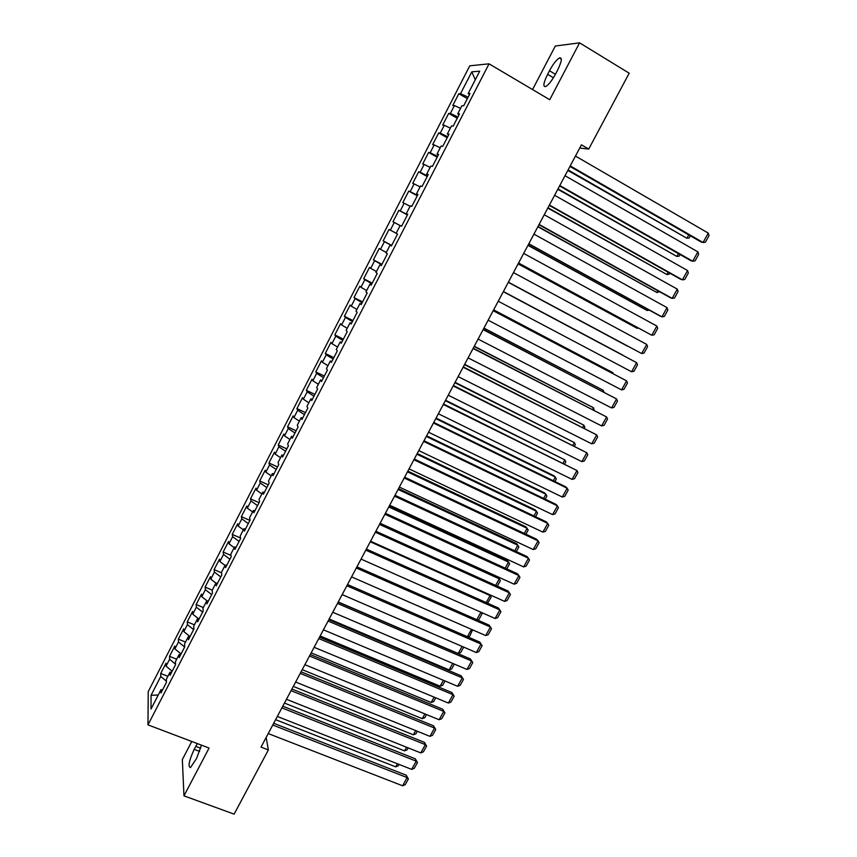 <?xml version="1.0" encoding="UTF-8"?>
<svg xmlns="http://www.w3.org/2000/svg" width="857" height="857" viewBox="0 0 857 857"><rect width="100%" height="100%" fill="white"/><g stroke="black" fill="none" stroke-linecap="round" stroke-linejoin="round"><path stroke-width="1.29" d="M191.775 741.487L182.348 759.527L183.966 795.842L234.122 814.15L268.37 749.929L266.152 737.448M469.765 65.818L148.24 691.578L147.972 724.872L489.058 63.825L469.765 65.818M489.058 63.825L549.723 99.712L579.589 42.85L555.325 46.01L532.561 89.556M475.271 79.797L471.779 71.838L460.53 93.692L458.827 93.724L452.753 105.529L454.424 105.561L450.364 113.467L448.714 113.381L442.673 125.133L444.29 125.283L440.241 133.135L438.655 132.953L432.635 144.64L434.188 144.897L430.171 152.728L428.639 152.428L422.651 164.062L424.151 164.426L420.144 172.214L418.666 171.807L412.71 183.398L414.145 183.869L410.16 191.614L408.746 191.111L402.822 202.638L404.193 203.216L400.23 210.929L398.869 210.319L392.967 221.792L394.284 222.477L390.342 230.147L389.046 229.43L383.165 240.86L384.429 241.642L380.497 249.291L379.255 248.466L373.406 259.842L374.616 260.721L370.695 268.327L369.517 267.405L363.689 278.729L364.846 279.714L360.947 287.288L359.822 286.259L354.016 297.54L355.119 298.622L351.241 306.163L350.17 305.038L344.396 316.254L345.435 317.444L341.579 324.942L340.561 323.721L334.808 334.894L335.805 336.169L331.959 343.636L330.995 342.318L325.274 353.438L326.206 354.819L322.382 362.254L321.471 360.829L315.783 371.906L316.662 373.373L312.848 380.776L311.991 379.265L306.324 390.289L307.16 391.853L303.367 399.223L302.564 397.616L296.918 408.585L297.69 410.246L293.919 417.584L293.169 415.881L287.556 426.797L288.273 428.554L284.513 435.859L283.817 434.06L278.225 444.933L278.9 446.786L275.161 454.049L274.508 452.164L268.948 462.984L269.559 464.933L265.841 472.164L265.242 470.182L259.703 480.959L260.271 482.994L256.564 490.193L256.018 488.126L250.501 498.849L251.026 500.981L247.33 508.147L246.837 505.984L241.342 516.664L241.813 518.881L238.139 526.016L237.689 523.766L232.226 534.393L232.643 536.696L228.99 543.809L228.583 541.463L223.141 552.047L223.516 554.447L219.874 561.517L219.531 559.085L214.111 569.626L214.432 572.112L210.811 579.15L210.501 576.632L205.112 587.12L205.38 589.691L201.781 596.708L201.524 594.105L196.146 604.549L196.382 607.195L192.782 614.18L192.579 611.491L187.233 621.893L187.415 624.624L183.837 631.577L183.677 628.813L178.352 639.161L178.481 641.979L174.924 648.899L174.807 646.049L169.515 656.355L169.6 659.258L166.054 666.146L165.99 663.211L160.709 673.473L167.886 676.291M471.779 71.838L479.716 71.174L468.168 93.574L469.443 94.591M158.245 694.995L151.057 695.295L151.014 709.018L160.934 689.789L160.977 692.949L166.429 682.365L166.354 679.258L169.986 672.22L170.072 675.295L175.556 664.657L175.439 661.636L179.081 654.566L179.22 657.555L184.726 646.874L184.555 643.939L188.208 636.847L188.401 639.74L193.939 629.006L193.714 626.167L197.389 619.033L197.635 621.839L203.184 611.062L202.916 608.309L206.612 601.143L206.901 603.864L212.482 593.033L212.161 590.377L215.868 583.178L216.21 585.802L221.813 574.929L221.449 572.358L225.166 565.127L225.562 567.655L231.197 556.729L230.769 554.254L234.518 546.991L234.957 549.433L240.624 538.453L240.142 536.064L243.902 528.769L244.406 531.115L250.083 520.092L249.558 517.799L253.34 510.472L253.886 512.722L259.596 501.645L259.018 499.449L262.81 492.089L263.41 494.243L269.152 483.112L268.52 481.013L272.333 473.61L272.987 475.678L278.75 464.494L278.064 462.491L281.889 455.056L282.596 457.017L288.391 445.79L287.652 443.883L291.498 436.417L292.258 438.281L298.075 426.99L297.283 425.19L301.15 417.691L301.964 419.448L307.813 408.114L306.956 406.411L310.845 398.869L311.723 400.54L317.593 389.142L316.683 387.535L320.582 379.972L321.514 381.536L327.417 370.085L326.453 368.585L330.373 360.979L331.359 362.436L337.294 350.942L336.265 349.538L340.208 341.9L341.247 343.25L347.203 331.702L346.132 330.406L350.085 322.725L351.188 323.978L357.176 312.366L356.03 311.177L360.004 303.464L361.172 304.61L367.182 292.955L365.993 291.862L369.978 284.117L371.199 285.156L377.241 273.437L375.987 272.462L380.005 264.663L381.279 265.606L387.353 253.833L386.036 252.954L390.074 245.134L391.413 245.959L397.509 234.132L396.138 233.361L400.187 225.498L401.579 226.227L407.718 214.336L406.272 213.682L410.342 205.776L411.81 206.387L417.97 194.443L416.47 193.907L420.562 185.969L422.083 186.462L428.275 174.464L426.711 174.025L430.825 166.054L432.41 166.44L438.623 154.378L436.995 154.056L441.13 146.044L442.78 146.322L449.025 134.195L447.343 133.992L451.489 125.947L453.203 126.097L459.481 113.917L457.734 113.831L461.902 105.743L463.68 105.786L469.979 93.542L468.168 93.574M151.057 695.295L160.752 676.462L160.709 673.473M579.75 148.036L588.727 149.075L581.453 144.822L261.021 747.1L268.37 749.929M166.054 666.146L172.161 671.235M169.6 659.258L175.535 664.175M160.934 689.789L162.669 689.66M174.924 648.899L181.073 653.945M178.481 641.979L184.651 647.014M169.986 672.22L171.711 672.124M183.837 631.577L190.029 636.58M187.415 624.624L193.628 629.606M179.081 654.566L180.795 654.502M192.782 614.18L198.899 619.033M196.382 607.195L202.638 612.134M188.208 636.847L189.911 636.805M201.781 596.708L207.48 601.164M205.38 589.691L211.679 594.576M197.389 619.033L199.081 619.033M210.811 579.15L216.06 583.188M214.432 572.112L220.774 576.943M206.612 601.143L208.283 601.175M219.874 561.517L225.027 565.406M223.516 554.447L229.901 559.235M215.868 583.178L217.528 583.242M228.99 543.809L234.175 547.655M232.643 536.696L239.082 541.442M225.166 565.127L226.816 565.224M238.139 526.016L243.356 529.83M241.813 518.881L248.294 523.573M234.518 546.991L236.157 547.12M247.33 508.147L252.59 511.918M251.026 500.981L257.539 505.619M243.902 528.769L245.53 528.93M256.564 490.193L261.856 493.932M260.271 482.994L266.838 487.59M253.34 510.472L254.947 510.665M265.841 472.164L271.176 475.86M269.559 464.933L276.179 469.475M262.81 492.089L264.406 492.314M275.161 454.049L280.528 457.702M278.9 446.786L285.563 451.285M272.333 473.61L273.908 473.878M284.513 435.859L289.923 439.47M288.273 428.554L294.979 433.01M281.889 455.056L283.453 455.356M293.919 417.584L299.361 421.151M297.69 410.246L304.449 414.649M291.498 436.417L293.051 436.749M303.367 399.223L308.841 402.747M307.16 391.853L313.951 396.202M301.15 417.691L302.682 418.055M312.848 380.776L318.375 384.268M316.662 373.373L323.507 377.669M310.845 398.869L312.366 399.276M322.382 362.254L327.942 365.693M326.206 354.819L333.105 359.051M320.582 379.972L322.093 380.412M331.959 343.636L337.551 347.042M335.805 336.169L342.746 340.358M330.373 360.979L331.863 361.461M341.579 324.942L347.214 328.295M345.435 317.444L352.431 321.568M340.208 341.9L341.686 342.414M351.241 306.163L356.919 309.473M355.119 298.622L362.157 302.692M350.085 322.725L351.552 323.282M360.947 287.288L366.657 290.555M364.846 279.714L371.938 283.731M360.004 303.464L361.461 304.053M370.695 268.327L376.459 271.551M374.616 260.721L381.751 264.684M369.978 284.117L371.413 284.749M380.497 249.291L386.293 252.461M384.429 241.642L391.617 245.552M380.005 264.663L381.419 265.338M390.342 230.147L396.17 233.286M394.284 222.477L400.144 225.584M390.074 245.134L391.467 245.841M400.23 210.929L407.503 214.743M404.193 203.216L410.085 206.28M410.16 191.614L417.488 195.375M414.145 183.869L420.08 186.89M406.272 213.682L407.653 214.454M420.144 172.214L427.514 175.921M424.151 164.426L430.128 167.404M416.47 193.907L417.83 194.71M430.171 152.728L437.595 156.36M434.188 144.897L440.209 147.822M426.711 174.025L428.05 174.882M440.241 133.135L447.729 136.724M444.29 125.283L450.353 128.154M436.995 154.056L438.323 154.956M450.364 113.467L457.906 116.981M454.424 105.561L460.53 108.389M447.343 133.992L448.65 134.935M460.53 93.692L468.126 97.152M457.734 113.831L459.02 114.806M579.589 42.85L629.188 73.199L588.727 149.075M183.966 795.842L209.076 748.043L147.972 724.872M160.752 676.462L166.397 681.219M557.564 70.188C561.817 61.393 562.438 57.312 559.417 57.933C556.45 59.765 553.14 64.029 549.476 70.756L547.623 74.302C543.381 83.043 542.77 87.125 545.791 86.536C548.705 84.768 551.994 80.515 555.668 73.809L557.564 70.188M197.335 743.587L194.185 749.35C189.022 760.716 187.779 766.801 190.458 767.615L196.564 758.477L201.459 745.151M458.827 93.724L467.354 98.651M448.714 113.381L457.242 118.255M438.655 132.953L447.183 137.773M428.639 152.428L437.177 157.195M418.666 171.807L427.204 176.521M408.746 191.111L417.284 195.76M398.869 210.319L407.407 214.914M383.165 240.86L391.703 245.381M373.406 259.842L381.954 264.31M363.689 278.729L372.238 283.142M354.016 297.54L362.575 301.9M344.396 316.254L352.945 320.572M334.808 334.894L343.368 339.147M325.274 353.438L333.834 357.648M315.783 371.906L324.342 376.062M306.324 390.289L314.883 394.391M296.918 408.585L305.478 412.646M287.556 426.797L296.115 430.814M278.225 444.933L286.784 448.897M268.948 462.984L277.507 466.904M259.703 480.959L268.262 484.826M250.501 498.849L259.071 502.673M241.342 516.664L249.912 520.435M232.226 534.393L240.528 538.014M223.141 552.047L230.972 555.411M214.111 569.626L221.502 572.765M205.112 587.12L212.29 590.13M196.146 604.549L203.323 607.517M187.233 621.893L194.41 624.828M178.352 639.161L185.53 642.054M169.515 656.355L176.681 659.215M575.476 156.07L708.268 233.104L703.072 242.499L700.994 241.953L569.959 166.429M570.237 165.904L703.072 242.499L705.397 242.177L709.028 235.621L708.268 233.104M567.837 170.425L686.886 238.257L568.095 169.932M690.346 235.814L689.167 237.957L686.886 238.257L688.739 234.893M565.02 175.717L697.887 251.872L692.724 261.214L690.688 260.603L559.578 185.948M559.803 185.508L692.724 261.214L695.059 260.871L698.669 254.336L697.887 251.872M554.608 195.278L687.56 270.544L682.418 279.853L680.426 279.168L549.241 205.369M549.423 205.027L682.418 279.853L684.764 279.478L688.353 272.976L687.56 270.544M557.8 189.29L676.869 256.436L558.014 188.883M680.029 254.54L679.162 256.114L676.869 256.436L678.423 253.618M547.805 208.069L666.907 274.54L547.977 207.737M669.767 273.169L669.21 274.176L666.907 274.54L668.16 272.269M544.249 214.743L677.276 289.13L672.156 298.397L670.206 297.647L538.957 224.705M539.096 224.438L672.156 298.397L674.513 297.99L678.091 291.519L677.276 289.13M533.943 234.122L667.046 307.642L661.947 316.865L660.04 316.04L528.715 243.956M528.812 243.774L661.947 316.865L664.314 316.437L667.882 309.988L667.046 307.642M537.864 226.762L656.976 292.558L537.992 226.505M659.536 291.723L656.976 292.558L657.93 290.823M527.955 245.37L647.099 310.491L528.051 245.198M649.242 310.116L647.099 310.491L647.753 309.302M523.681 253.404L656.858 326.067L651.781 335.248L518.517 263.11M518.571 263.013L651.781 335.248L654.159 334.787L657.705 328.37L656.858 326.067M518.099 263.892L637.265 328.36L518.153 263.795M638.433 328.135L637.265 328.36L637.619 327.695M513.472 272.601L646.714 344.407L641.657 353.545L508.372 282.178L641.657 353.545L644.046 353.063L647.581 346.667L646.714 344.407M508.287 282.339L627.463 346.142L508.297 282.317M503.305 291.701L636.612 362.661L503.316 291.68M498.238 301.225L631.577 371.767L636.612 362.661L637.501 364.889L633.976 371.252L631.577 371.767M493.193 310.716L626.563 380.84L493.246 310.62M488.147 320.197L621.55 389.903L626.563 380.84L627.463 383.025L623.96 389.357L621.55 389.903M483.123 329.656L616.547 398.933L483.209 329.474M478.099 339.083L611.566 407.953L616.547 398.933L617.468 401.087L613.987 407.386L611.566 407.953M473.096 348.488L606.585 416.952L473.235 348.231M468.093 357.883L601.625 425.929L606.585 416.952L607.527 419.062L604.056 425.34L601.625 425.929M463.112 367.246L596.665 434.885L463.294 366.914M458.141 376.598L591.726 443.83L596.665 434.885L597.618 436.963L594.169 443.208L591.726 443.83M453.182 385.918L586.788 452.742L453.407 385.5M448.232 395.216L581.871 461.644L586.788 452.742L587.763 454.778L584.324 460.991L581.871 461.644M443.294 404.504L576.965 470.525L443.551 404.011M438.366 413.76L572.058 479.384L576.965 470.525L577.939 472.518L574.522 478.709L572.058 479.384M433.449 423.004L567.173 488.222L565.652 486.787L433.749 422.437M428.554 432.217L562.299 497.039L567.173 488.222L568.17 490.183L564.763 496.342L562.299 497.039M423.658 441.409L557.425 505.844L555.947 504.355L424.001 440.777M418.773 450.589L552.572 514.618L557.425 505.844L558.443 507.762L555.047 513.9L552.572 514.618M503.391 291.551L622.578 355.002L503.402 291.53M493.6 309.945L612.851 372.666L493.653 309.848M612.498 373.32L612.851 372.666L613.301 373.748M483.862 328.252L603.167 390.256L483.948 328.092M602.514 391.424L603.167 390.256L604.003 392.195M474.157 346.485L593.515 407.771L474.285 346.249M592.594 409.453L593.515 407.771L594.201 410.278M464.505 364.632L583.906 425.211L464.676 364.321M582.706 427.397L583.906 425.211L584.86 427.247L584.313 428.221M454.896 382.704L574.34 442.576L455.099 382.318M572.862 445.265L574.34 442.576L575.304 444.569L574.479 446.079M445.319 400.69L564.817 459.866L445.565 400.23M563.06 463.059L564.817 459.866L565.802 461.827L564.677 463.851M435.795 418.602L555.336 477.081L553.901 475.742L436.074 418.077M553.311 480.766L555.336 477.081L556.332 479.009L554.929 481.559M426.304 436.438L545.898 494.232L544.495 492.818L426.625 435.838M543.595 498.399L545.898 494.232L546.905 496.117L545.213 499.181M413.899 459.748L547.719 523.381L546.284 521.838L414.285 459.031M409.046 468.875L542.888 532.122L547.719 523.381L548.759 525.266L545.373 531.383L542.888 532.122M416.856 454.189L536.493 511.297L535.132 509.829L417.22 453.514M533.922 515.957L536.493 511.297L537.51 513.15L535.55 516.728M404.193 477.992L538.067 540.853L536.664 539.246L404.611 477.199M399.362 487.087L533.247 549.551L538.067 540.853L539.107 542.695L535.743 548.78L533.247 549.551M407.461 471.864L527.13 528.298L525.802 526.776L407.846 471.125M524.302 533.429L527.13 528.298L528.169 530.108L525.919 534.19M394.531 496.16L528.448 558.239L527.087 556.568L394.991 495.292M389.71 505.212L523.648 566.906L528.448 558.239L529.508 560.049L526.155 566.113L523.648 566.906M398.098 489.454L517.81 545.223L516.525 543.638L398.526 488.651M514.714 550.837L517.81 545.223L518.86 547.002L516.332 551.587M384.911 514.243L518.871 575.561L517.542 573.826L385.404 513.3M380.112 523.252L514.093 584.185L518.871 575.561L519.953 577.329L516.61 583.36L514.093 584.185M388.778 506.98L508.522 562.074L507.269 560.435L389.239 506.101M505.169 568.159L508.522 562.074L509.594 563.82L506.787 568.898M375.334 532.24L509.337 592.798L508.051 591.009L375.869 531.233M370.556 541.206L504.58 601.389L509.337 592.798L510.429 594.533L507.108 600.543L504.58 601.389M379.49 524.42L499.277 578.85L498.067 577.168L379.994 523.477M495.667 585.406L499.277 578.85L500.359 580.575L497.285 586.145M365.8 550.162L499.845 609.959L498.592 608.116L366.368 549.08M361.043 559.085L495.11 618.518L499.845 609.959L500.949 611.662L497.638 617.64L495.11 618.518M370.256 541.785L490.075 595.561L489.401 594.576M486.208 602.589L490.075 595.561L491.168 597.243L487.579 603.199M356.308 567.998L490.386 627.045L489.176 625.149L356.919 566.852M351.574 576.89L485.683 635.573L490.386 627.045L491.511 628.717L488.222 634.673L485.683 635.573M489.176 625.149L491.511 628.717M476.792 619.686L480.906 612.219M480.981 612.252L482.02 613.858L478.827 619.654L477.628 620.061M480.927 612.23L482.02 613.858M346.86 585.76L480.981 644.068L479.802 642.107L347.503 584.538M342.147 594.608L476.288 652.552L480.981 644.068L482.116 645.707L478.838 651.631L476.288 652.552M479.802 642.107L482.116 645.707M467.408 636.719L471.468 629.349M472.571 629.831L469.722 636.162L467.74 636.858M472.496 629.799L472.903 630.388M337.454 603.435L471.607 661.004L470.461 658.99L338.14 602.15M332.762 612.252L466.936 669.456L471.607 661.004L472.764 662.611L469.497 668.514L466.936 669.456M470.461 658.99L472.764 662.611M462.073 646.403L458.163 653.495L338.226 601.978M463.691 647.11L460.659 652.606L458.163 653.495M328.081 621.046L462.277 677.876L461.173 675.809L328.809 619.686M323.421 629.809L457.627 686.286L462.277 677.876L463.444 679.451L460.198 685.321L457.627 686.286M461.173 675.809L463.444 679.451M452.721 663.393L449.132 669.895L329.163 619.011M454.339 664.079L451.639 668.985L449.132 669.895M318.761 638.561L452.989 694.673L451.918 692.552L319.522 637.147M314.112 647.292L448.361 703.051L452.989 694.673L454.167 696.205L450.932 702.065L448.361 703.051M451.918 692.552L454.167 696.205M443.401 680.297L440.134 686.221L320.143 635.969M445.029 680.983L442.651 685.289L440.134 686.221M309.484 656.012L443.733 711.406L442.705 709.221L310.277 654.523M304.856 664.7L439.127 719.741L443.733 711.406L444.933 712.906L441.709 718.723L439.127 719.741M442.705 709.221L444.933 712.906M434.124 697.137L431.178 702.483L311.166 652.852M435.752 697.812L433.706 701.529L431.178 702.483M300.239 673.377L434.531 728.054L433.524 725.815L301.064 671.824M295.633 682.033L429.935 736.356L434.531 728.054L435.742 729.521L432.528 735.327L429.935 736.356M433.524 725.815L435.742 729.521M424.89 713.902L422.265 718.68L302.221 669.66M426.518 714.567L424.793 717.705L422.265 718.68M291.037 690.667L425.361 744.637L424.386 742.344L291.905 689.049M286.452 699.291L420.787 752.907L425.361 744.637L426.582 746.072L423.379 751.846L420.787 752.907M424.386 742.344L426.582 746.072M415.699 730.592L413.374 734.813L293.308 686.403M417.327 731.257L415.913 733.806L413.374 734.813M281.878 707.882L416.223 761.155L415.291 758.809L282.778 706.2M277.314 716.463L411.671 769.382L416.223 761.155L417.466 762.548L414.285 768.301L411.671 769.382M415.291 758.809L417.466 762.548M406.539 747.218L404.536 750.871L284.438 703.072M408.168 747.872L407.075 749.843L404.536 750.871M272.762 725.022L407.129 777.588L406.229 775.199L273.694 723.276M268.22 733.571L402.597 785.783L407.129 777.588L408.382 778.959L405.211 784.691L402.597 785.783M406.229 775.199L408.382 778.959M397.423 763.769L395.72 766.865L275.611 719.676M399.051 764.412L398.28 765.815L395.72 766.865M555.4 74.302L549.476 70.756M553.408 77.762L547.623 74.302M199.649 751.418L194.185 749.35M200.699 748.215L195.76 746.34M561.335 59.101L559.417 57.933"/></g></svg>
